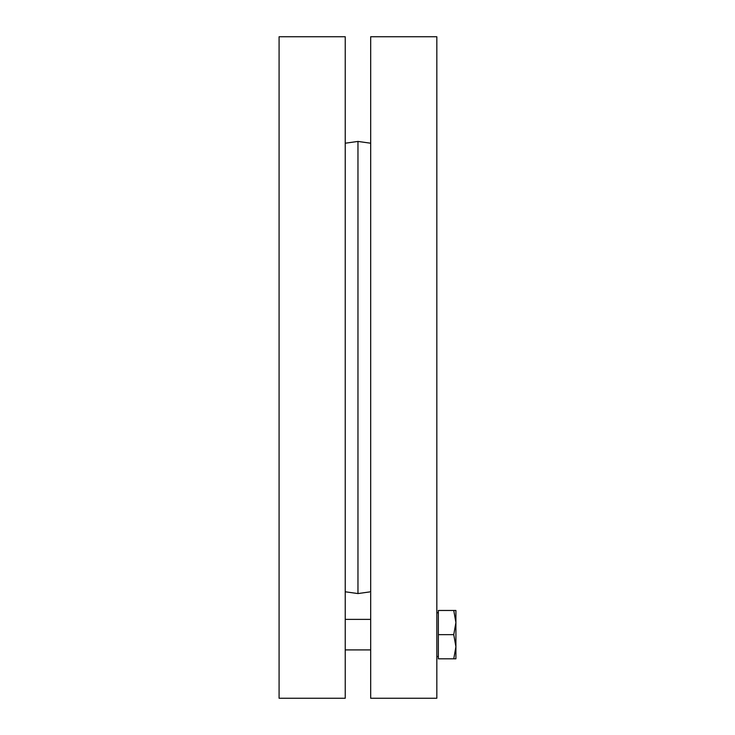 <?xml version="1.0" encoding="UTF-8"?>
<svg xmlns="http://www.w3.org/2000/svg" width="735" height="735" viewBox="0 0 735 735"><rect width="100%" height="100%" fill="white"/><g stroke="black" fill="none" stroke-linecap="round" stroke-linejoin="round"><path stroke-width="1.1" d="M345.239 367.5L345.239 36.75L279.089 36.75L279.089 698.25L345.239 698.25L345.239 367.5M370.679 591.785L357.963 593.568L357.963 141.432L370.679 143.215M370.679 367.5L370.679 698.25L436.829 698.25L436.829 36.75L370.679 36.75L370.679 367.5M453.752 658.817L455.911 646.726L455.911 658.817L438.354 658.817L438.354 610.473L455.911 610.473L455.911 646.726L453.752 634.645L455.911 622.563L453.752 610.473M438.354 634.645L453.752 634.645M345.239 591.785L357.963 593.568M345.239 143.215L357.963 141.432M370.679 619.375L345.239 619.375M370.679 649.905L345.239 649.905M438.354 612.76L436.829 612.76M438.354 656.52L436.829 656.52"/></g></svg>
